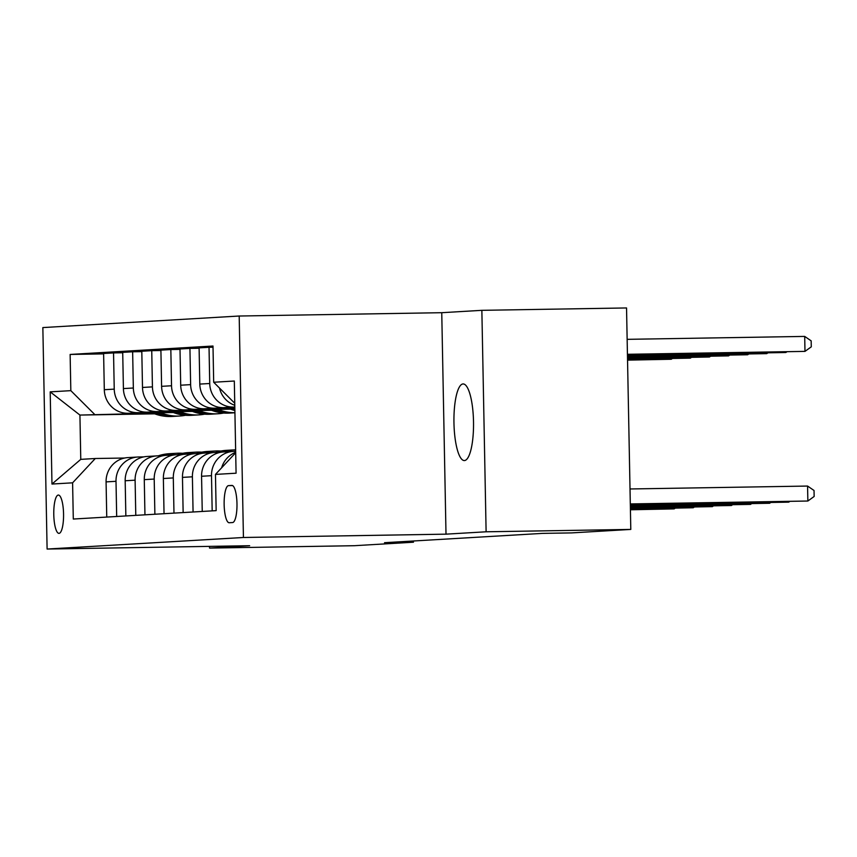 <?xml version="1.0" encoding="UTF-8"?>
<svg xmlns="http://www.w3.org/2000/svg" width="857" height="857" viewBox="0 0 857 857"><rect width="100%" height="100%" fill="white"/><g stroke="black" fill="none" stroke-linecap="round" stroke-linejoin="round"><path stroke-width="1.29" d="M464.473 460.563A38.319 9.791 -90.9 0 0 473.514 421.89A38.319 9.791 -90.9 0 0 463.101 383.947A38.319 9.791 -90.9 0 0 463.005 383.947A38.319 9.791 -90.9 0 0 453.953 422.619A38.319 9.791 -90.9 0 0 464.365 460.563A38.319 9.791 -90.9 0 0 464.473 460.563M59.037 533.365A19.154 4.896 -90.9 0 0 63.557 514.029A19.154 4.896 -90.9 0 0 58.351 495.057A19.154 4.896 -90.9 0 0 58.297 495.057A19.154 4.896 -90.9 0 0 53.777 514.393A19.154 4.896 -90.9 0 0 58.983 533.365A19.154 4.896 -90.9 0 0 59.037 533.365M239.189 316.019L42.85 327.578L47.103 549.048L243.431 537.489L239.189 316.019L441.751 312.698L446.004 534.157L486.112 531.79L481.859 310.33L441.751 312.698M481.859 310.33L626.542 307.952L630.795 529.422L486.112 531.79M630.795 529.422L571.587 532.904L542.652 533.375L384.514 542.695L413.449 542.213L413.428 540.992M231.883 485.437L228.519 485.63A18.565 4.746 -90.9 0 0 224.138 504.366A18.565 4.746 -90.9 0 0 229.183 522.749A18.565 4.746 -90.9 0 0 229.237 522.738L232.59 522.545A18.565 4.746 -90.9 0 0 236.982 503.809A18.565 4.746 -90.9 0 0 231.936 485.437A18.565 4.746 -90.9 0 0 231.883 485.437L231.99 485.437M234.743 403.251L213.682 382.243L212.997 346.024L70.135 354.444L103.611 353.887M213.682 382.243L234.315 381.022L236.082 473.203L215.461 474.414L235.686 452.732M154.71 413.835L79.926 415.067L80.772 459.363L95.288 458.506L72.599 482.823L73.295 519.042L216.157 510.633L215.461 474.414M72.599 482.823L51.977 484.044L50.199 391.863L70.831 390.653L70.135 354.444M209.526 546.38L209.558 548.084L354.252 545.705L413.449 542.213M209.558 548.084L249.666 545.716L47.103 549.048M446.004 534.157L243.431 537.489M95.288 458.506L124.619 458.024M116.681 516.482L116.006 481.302A23.942 23.15 -93.4 0 1 137.752 457.017A23.942 23.15 -93.4 0 1 138.695 456.985L143.719 456.899M135.781 515.357L135.106 480.177A23.942 23.15 -93.4 0 1 156.842 455.892A23.942 23.15 -93.4 0 1 157.795 455.86L162.809 455.774M154.881 514.232L154.206 479.052A23.942 23.15 -93.4 0 1 175.942 454.767A23.942 23.15 -93.4 0 1 176.896 454.735L181.909 454.649M173.982 513.107L173.296 477.927A23.942 23.15 -93.4 0 1 195.042 453.642A23.942 23.15 -93.4 0 1 195.996 453.61L201.009 453.524M193.071 511.983L192.397 476.803A23.942 23.15 -93.4 0 1 214.143 452.517A23.942 23.15 -93.4 0 1 215.086 452.485L220.11 452.4M212.172 510.858L211.497 475.678A23.942 23.15 -93.4 0 1 233.243 451.393A23.942 23.15 -93.4 0 1 234.186 451.36L235.664 451.339M234.818 407.043L233.34 407.064A23.942 23.15 -93.4 0 1 209.729 383.507L209.033 347.289L213.018 347.224M234.818 407.461L223.409 407.653A23.942 23.15 -93.4 0 1 199.799 384.086L199.103 347.878L209.033 347.289M234.829 407.857L214.239 408.189A23.942 23.15 -93.4 0 1 190.629 384.632L189.933 348.413L199.113 348.263M234.839 408.275L204.309 408.778A23.942 23.15 -93.4 0 1 180.698 385.211L180.002 349.003L189.933 348.413M229.601 408.746L195.139 409.314A23.942 23.15 -93.4 0 1 171.529 385.757L170.832 349.538L180.013 349.388M230.619 409.153L185.208 409.903A23.942 23.15 -93.4 0 1 161.598 386.336L160.902 350.127L170.832 349.538M210.501 409.871L176.039 410.439A23.942 23.15 -93.4 0 1 152.428 386.882L151.743 350.663L160.912 350.513M211.518 410.278L166.108 411.028A23.942 23.15 -93.4 0 1 142.498 387.46L141.801 351.252L151.743 350.663M191.4 410.996L156.949 411.564A23.942 23.15 -93.4 0 1 133.338 388.007L132.642 351.788L141.812 351.638M192.418 411.403L147.008 412.153A23.942 23.15 -93.4 0 1 123.408 388.585L122.712 352.377L132.642 351.788M172.3 412.121L137.848 412.688A23.942 23.15 -93.4 0 1 114.238 389.132L113.542 352.913L122.712 352.763M173.318 412.528L127.918 413.278A23.942 23.15 -93.4 0 1 104.308 389.71L103.611 353.502L113.542 352.913M153.199 413.245L79.926 415.067L50.199 391.863M234.775 405.286A23.942 23.15 -93.4 0 1 219.531 388.071M221.642 467.793A23.942 23.15 -93.4 0 1 235.686 452.314M202.241 511.447L201.566 476.267A23.942 23.15 -93.4 0 1 223.313 451.982L233.243 451.393M183.141 512.572L182.466 477.392A23.942 23.15 -93.4 0 1 204.212 453.107L214.143 452.517M164.041 513.697L163.366 478.517A23.942 23.15 -93.4 0 1 185.112 454.231L195.042 453.642M144.951 514.821L144.276 479.641A23.942 23.15 -93.4 0 1 166.012 455.356L175.942 454.767M125.85 515.946L125.176 480.766A23.942 23.15 -93.4 0 1 146.911 456.481L156.842 455.892M70.831 390.653L94.441 414.21M106.75 517.071L106.075 481.891A23.942 23.15 -93.4 0 1 127.822 457.606L137.752 457.017M51.977 484.044L80.772 459.363M630.302 503.937L807.862 501.024L630.313 504.098M630.024 488.972L807.573 486.058L807.862 501.024L814.15 496.471L814.032 490.483L807.573 486.058M627.431 354.466L804.98 351.381L804.702 336.415L627.142 339.34M804.702 336.415L811.161 340.85L811.279 346.839L804.98 351.381L627.431 354.295M630.323 504.752L788.761 502.148L630.323 504.912M789.683 501.484L788.761 502.148L788.751 501.495M630.334 505.555L769.661 503.263L630.345 505.716M770.582 502.609L769.661 503.263L769.65 502.62M234.582 451.35A45.796 44.275 -93.4 0 1 235.654 451.007M630.356 506.369L750.561 504.387L630.356 506.53M751.482 503.723L750.561 504.387L750.55 503.745M627.453 355.269L785.89 352.506L627.453 355.109M786.801 351.841L785.89 352.506L785.869 351.863M627.463 356.084L766.79 353.63L627.463 355.923M767.711 352.966L766.79 353.63L766.779 352.977M228.723 408.371A45.796 44.275 86.6 0 0 234.882 410.546M231.893 408.318A45.796 44.275 86.6 0 0 234.861 409.475M234.839 408.682A45.796 44.275 -93.4 0 1 233.907 408.286M627.485 356.898L747.69 354.755L627.485 356.726M748.611 354.091L747.69 354.755L747.679 354.102M223.259 451.982A45.796 44.275 -93.4 0 1 234.218 449.882A45.796 44.275 -93.4 0 1 235.632 449.818M215.482 452.475A45.796 44.275 -93.4 0 1 226.58 450.332L229.483 450.161A45.796 44.275 86.6 0 0 217.999 452.432M219.606 452.41A45.796 44.275 -93.4 0 1 231.315 450.054L234.218 449.882M630.366 507.183L731.46 505.512L630.366 507.344M230.404 450.118A45.796 44.275 86.6 0 0 229.483 450.161M732.381 504.848L731.46 505.512L731.449 504.869M209.622 409.496A45.796 44.275 86.6 0 0 229.494 413.085L232.397 412.913A45.796 44.275 86.6 0 0 233.318 412.849M217.989 409.357A45.796 44.275 86.6 0 0 234.925 412.71M212.793 409.442A45.796 44.275 86.6 0 0 232.397 412.913M234.925 412.763L234.229 412.806A45.796 44.275 -93.4 0 1 214.807 409.41M627.495 357.701L728.589 355.88L627.495 357.54M729.511 355.216L728.589 355.88L728.579 355.227M204.159 453.107A45.796 44.275 -93.4 0 1 215.118 451.007A45.796 44.275 -93.4 0 1 220.87 451.05M196.382 453.599A45.796 44.275 -93.4 0 1 207.48 451.457L210.383 451.285A45.796 44.275 86.6 0 0 198.91 453.557M200.506 453.535A45.796 44.275 -93.4 0 1 212.225 451.178L215.118 451.007M630.388 507.987L712.371 506.637L630.388 508.147M211.304 451.243A45.796 44.275 86.6 0 0 210.383 451.285M713.281 505.973L712.371 506.637L712.349 505.994M185.058 454.231A45.796 44.275 -93.4 0 1 196.028 452.132A45.796 44.275 -93.4 0 1 201.781 452.175M177.281 454.724A45.796 44.275 -93.4 0 1 188.39 452.582L191.293 452.41A45.796 44.275 86.6 0 0 179.809 454.681M181.405 454.66A45.796 44.275 -93.4 0 1 193.125 452.303L196.028 452.132M630.398 508.801L693.27 507.762L630.398 508.962M192.204 452.367A45.796 44.275 86.6 0 0 191.293 452.41M694.181 507.098L693.27 507.762L693.259 507.119M165.958 455.356A45.796 44.275 -93.4 0 1 176.928 453.257A45.796 44.275 -93.4 0 1 182.68 453.299M158.191 455.849A45.796 44.275 -93.4 0 1 169.29 453.707L172.193 453.535A45.796 44.275 86.6 0 0 160.709 455.806M162.305 455.785A45.796 44.275 -93.4 0 1 174.025 453.428L176.928 453.257M630.42 509.604L674.17 508.887L630.42 509.776M173.103 453.492A45.796 44.275 86.6 0 0 172.193 453.535M675.091 508.222L674.17 508.887L674.159 508.244M190.522 410.621A45.796 44.275 86.6 0 0 210.394 414.21L213.297 414.038A45.796 44.275 86.6 0 0 214.218 413.974M198.888 410.482A45.796 44.275 86.6 0 0 218.032 413.76A45.796 44.275 86.6 0 0 223.741 413.031M193.703 410.567A45.796 44.275 86.6 0 0 213.297 414.038M218.032 413.76L215.128 413.931A45.796 44.275 -93.4 0 1 195.707 410.535M627.517 358.515L709.489 357.005L627.506 358.355M710.41 356.341L709.489 357.005L709.478 356.351M171.421 411.746A45.796 44.275 86.6 0 0 191.293 415.334L194.196 415.163A45.796 44.275 86.6 0 0 195.117 415.099M179.788 411.606A45.796 44.275 86.6 0 0 198.942 414.884A45.796 44.275 86.6 0 0 204.641 414.156M174.603 411.692A45.796 44.275 86.6 0 0 194.196 415.163M198.942 414.884L196.039 415.056A45.796 44.275 -93.4 0 1 176.606 411.66M627.528 359.319L690.388 358.13L627.528 359.158M691.31 357.465L690.388 358.13L690.378 357.476M152.321 412.87A45.796 44.275 86.6 0 0 172.203 416.459L175.107 416.288A45.796 44.275 86.6 0 0 176.017 416.223M160.698 412.731A45.796 44.275 86.6 0 0 179.841 416.009A45.796 44.275 86.6 0 0 185.54 415.281M155.503 412.817A45.796 44.275 86.6 0 0 175.107 416.288M179.841 416.009L176.938 416.181A45.796 44.275 -93.4 0 1 157.506 412.785M627.549 360.133L671.299 359.254L627.538 359.972M672.209 358.59L671.299 359.254L671.277 358.601M223.409 407.653L233.34 407.064M204.309 408.778L214.239 408.189M185.208 409.903L195.139 409.314M166.108 411.028L176.039 410.439M147.008 412.153L156.949 411.564M127.918 413.278L137.848 412.688M201.566 476.267L211.497 475.678M199.799 384.086L209.729 383.507M182.466 477.392L192.397 476.803M180.698 385.211L190.629 384.632M163.366 478.517L173.296 477.927M161.598 386.336L171.529 385.757M144.276 479.641L154.206 479.052M142.498 387.46L152.428 386.882M125.176 480.766L135.106 480.177M123.408 388.585L133.338 388.007M106.075 481.891L116.006 481.302M104.308 389.71L114.238 389.132M232.526 485.565L228.519 485.63"/></g></svg>

